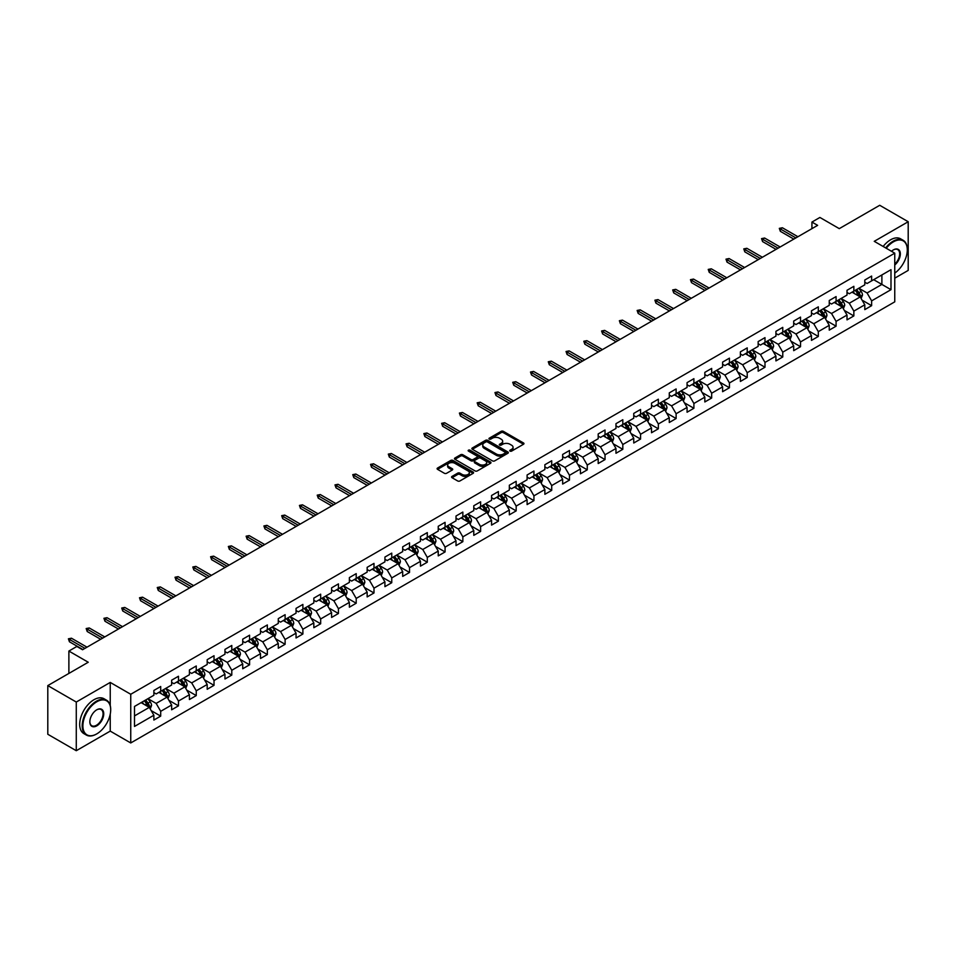 <?xml version="1.0" encoding="UTF-8"?>
<svg xmlns="http://www.w3.org/2000/svg" width="956" height="956" viewBox="0 0 956 956"><rect width="100%" height="100%" fill="white"/><g stroke="black" fill="none" stroke-linecap="round" stroke-linejoin="round"><path stroke-width="1.43" d="M510.05 451.113A1.111 0.633 0 0 0 511.615 451.113L523.494 444.253A1.577 0.908 0 0 0 523.96 443.608A1.577 0.908 0 0 0 523.494 442.963L503.37 431.347A1.577 0.908 0 0 0 501.123 431.347L489.245 438.207A1.111 0.633 0 0 0 490.81 439.103L492.352 438.218A5.067 2.928 0 0 1 499.51 438.218L501.183 439.186A5.067 2.928 0 0 1 502.665 441.254A5.067 2.928 0 0 1 501.183 443.321L499.641 444.205A1.111 0.633 0 0 0 501.207 445.114L502.748 444.229A5.067 2.928 0 0 1 509.906 444.229L511.58 445.197A5.067 2.928 0 0 1 513.061 447.253A5.067 2.928 0 0 1 511.58 449.32L510.05 450.216A1.111 0.633 0 0 0 510.05 451.113L510.05 450.216M452.033 476.411A1.577 0.908 0 0 0 451.567 477.056A1.577 0.908 0 0 0 452.033 477.701L457.685 480.964A1.577 0.908 0 0 0 459.92 480.964L473.112 473.34A1.577 0.908 0 0 0 473.579 472.694A1.577 0.908 0 0 0 473.112 472.049L452.989 460.434A1.577 0.908 0 0 0 450.754 460.434L437.549 468.046A1.577 0.908 0 0 0 437.095 468.691A1.577 0.908 0 0 0 437.549 469.336L444.373 473.28A1.577 0.908 0 0 0 446.607 473.28L452.26 470.017A1.577 0.908 0 0 0 452.726 469.372A1.577 0.908 0 0 0 452.26 468.727L448.878 466.767A4.23 2.438 0 0 1 447.635 465.046A4.23 2.438 0 0 1 450.252 462.788A4.23 2.438 0 0 1 454.853 463.313L468.105 470.973A4.23 2.438 0 0 1 469.348 472.694A4.23 2.438 0 0 1 466.743 474.953A4.23 2.438 0 0 1 462.13 474.427L459.92 473.148A1.577 0.908 0 0 0 457.685 473.148L452.033 476.411L452.033 477.701M894.756 278.172L908.2 270.405L908.2 221.732L879.723 205.289L839.272 228.639L819.901 217.454L811.931 222.067L817.631 225.353L82.551 649.745L76.85 646.459L68.88 651.06L68.88 673.418M110.239 705.54L110.239 682.429L76.277 702.039L47.8 685.595L88.251 662.245L68.88 651.06M110.239 682.429L130.745 694.271L894.756 253.173L894.756 301.845L130.745 742.955L130.745 694.271M908.2 221.732L874.25 241.33L894.756 253.173M492.46 460.876A1.577 0.908 0 0 0 494.694 460.876L507.899 453.264A1.577 0.908 0 0 0 508.353 452.618A1.577 0.908 0 0 0 507.899 451.973L487.763 440.346A1.577 0.908 0 0 0 485.529 440.346L472.336 447.97A1.577 0.908 0 0 0 471.87 448.615A1.577 0.908 0 0 0 472.336 449.26L492.46 460.876M468.918 451.351A1.111 0.633 0 0 1 470.041 451.507L490.488 463.313L477.307 470.926A1.577 0.908 0 0 1 475.072 470.926L454.937 459.298L460.589 456.06L460.589 454.745L454.937 458.008A1.577 0.908 0 0 0 454.482 458.653A1.577 0.908 0 0 0 454.937 459.298L454.937 458.008M460.589 456.06A1.577 0.908 0 0 1 462.824 456.06L462.824 454.745A1.577 0.908 0 0 0 460.589 454.745M462.824 454.745L470.985 459.466A1.577 0.908 0 0 0 473.232 459.466L476.972 457.303A1.577 0.908 0 0 0 477.438 456.657A1.577 0.908 0 0 0 476.972 456.012L468.476 451.101A1.111 0.633 0 0 1 470.041 450.192L490.5 462.011A1.577 0.908 0 0 1 490.966 462.656A1.577 0.908 0 0 1 490.5 463.302L490.5 462.011M76.277 702.039L76.277 750.711L47.8 734.268L47.8 685.595M151.191 710.619L160.704 716.116L160.704 711.312L171.638 705.002L171.638 709.794L178.473 705.851L178.473 701.047L189.419 694.737L189.419 699.541L196.255 695.586L196.255 690.794L207.189 684.472L207.189 689.276L214.025 685.332L214.025 680.529L224.959 674.207L224.959 679.011L231.794 675.067L231.794 670.264L242.728 663.954L242.728 668.758L249.576 664.802L249.576 660.01L260.51 653.689L260.51 658.493L267.345 654.549L267.345 649.745L278.28 643.424L278.28 648.228L285.115 644.284L285.115 639.48L296.049 633.171L296.049 637.975L302.885 634.019L302.885 629.227L313.831 622.906L313.831 627.71L320.666 623.766L320.666 618.962L331.601 612.641L331.601 617.445L338.436 613.501L338.436 608.697L349.37 602.388L349.37 607.191L356.206 603.236L356.206 598.432L367.152 592.123L367.152 596.926L373.987 592.983L373.987 588.179L384.921 581.857L384.921 586.661L391.757 582.718L391.757 577.914L402.691 571.604L402.691 576.408L409.526 572.453L409.526 567.649L420.461 561.339L420.461 566.143L427.296 562.2L427.296 557.396L438.242 551.074L438.242 555.878L445.078 551.935L445.078 547.131L456.012 540.821L456.012 545.613L462.847 541.67L462.847 536.866L473.782 530.556L473.782 535.36L480.617 531.417L480.617 526.613L491.563 520.291L491.563 525.095L498.399 521.151L498.399 516.348L509.333 510.038L509.333 514.83L516.168 510.886L516.168 506.083L527.103 499.773L527.103 504.577L533.938 500.633L533.938 495.829L544.872 489.508L544.872 494.312L551.708 490.368L551.708 485.564L562.654 479.255L562.654 484.047L569.489 480.103L569.489 475.299L580.423 468.99L580.423 473.794L587.259 469.838L587.259 465.046L598.193 458.725L598.193 463.529L605.029 459.585L605.029 454.781L615.975 448.472L615.975 453.264L622.81 449.32L622.81 444.516L633.744 438.207L633.744 443.01L640.58 439.055L640.58 434.263L651.514 427.941L651.514 432.745L658.349 428.802L658.349 423.998L669.284 417.688L669.284 422.48L676.119 418.537L676.119 413.733L687.065 407.423L687.065 412.227L693.901 408.272L693.901 403.48L704.835 397.158L704.835 401.962L711.67 398.019L711.67 393.215L722.605 386.893L722.605 391.697L729.44 387.754L729.44 382.95L740.386 376.64L740.386 381.444L747.222 377.489L747.222 372.697L758.156 366.375L758.156 371.179L764.991 367.235L764.991 362.432L775.925 356.11L775.925 360.914L782.761 356.97L782.761 352.166L793.695 345.857L793.695 350.661L800.53 346.705L800.53 341.913L811.477 335.592L811.477 340.396L818.312 336.452L818.312 331.648L829.246 325.327L829.246 330.131L836.082 326.187L836.082 321.383L847.016 315.074L847.016 319.878L853.851 315.922L853.851 311.118L864.798 304.809L864.798 309.613L871.633 305.669L871.633 300.865L890.992 289.68L890.992 269.688L881.886 274.946L881.886 284.422L890.992 289.68M160.704 716.116L153.868 720.059L153.868 715.255L134.497 726.441L134.497 706.448L153.868 695.263L153.868 690.459L160.704 686.516L160.704 691.319L171.638 684.998L171.638 680.194L178.473 676.25L178.473 681.054L189.419 674.733L189.419 669.941L196.255 665.985L196.255 670.789L207.189 664.48L207.189 659.676L214.025 655.732L214.025 660.536L224.959 654.215L224.959 649.411L231.794 645.467L231.794 650.271L242.728 643.95L242.728 639.158L249.576 635.202L249.576 640.006L260.51 633.697L260.51 628.893L267.345 624.949L267.345 629.753L278.28 623.432L278.28 618.628L285.115 614.684L285.115 619.488L296.049 613.166L296.049 608.375L302.885 604.419L302.885 609.223L313.831 602.913L313.831 598.109L320.666 594.166L320.666 598.958L331.601 592.648L331.601 587.844L338.436 583.901L338.436 588.705L349.37 582.383L349.37 577.591L356.206 573.636L356.206 578.44L367.152 572.13L367.152 567.326L373.987 563.383L373.987 568.175L384.921 561.865L384.921 557.061L391.757 553.118L391.757 557.922L402.691 551.6L402.691 546.808L409.526 542.853L409.526 547.657L420.461 541.347L420.461 536.543L427.296 532.6L427.296 537.392L438.242 531.082L438.242 526.278L445.078 522.335L445.078 527.138L456.012 520.817L456.012 516.013L462.847 512.069L462.847 516.873L473.782 510.564L473.782 505.76L480.617 501.816L480.617 506.608L491.563 500.299L491.563 495.495L498.399 491.551L498.399 496.355L509.333 490.034L509.333 485.23L516.168 481.286L516.168 486.09L527.103 479.781L527.103 474.977L533.938 471.033L533.938 475.825L544.872 469.515L544.872 464.712L551.708 460.768L551.708 465.572L562.654 459.25L562.654 454.447L569.489 450.503L569.489 455.307L580.423 448.997L580.423 444.193L587.259 440.238L587.259 445.042L598.193 438.732L598.193 433.928L605.029 429.985L605.029 434.789L615.975 428.467L615.975 423.663L622.81 419.72L622.81 424.524L633.744 418.214L633.744 413.41L640.58 409.455L640.58 414.259L651.514 407.949L651.514 403.145L658.349 399.202L658.349 404.006L669.284 397.684L669.284 392.88L676.119 388.937L676.119 393.741L687.065 387.431L687.065 382.627L693.901 378.672L693.901 383.476L704.835 377.166L704.835 372.362L711.67 368.419L711.67 373.222L722.605 366.901L722.605 362.097L729.44 358.153L729.44 362.957L740.386 356.636L740.386 351.844L747.222 347.888L747.222 352.692L758.156 346.383L758.156 341.579L764.991 337.635L764.991 342.439L775.925 336.118L775.925 331.314L782.761 327.37L782.761 332.174L793.695 325.853L793.695 321.061L800.53 317.105L800.53 321.909L811.477 315.6L811.477 310.796L818.312 306.852L818.312 311.644L829.246 305.334L829.246 300.531L836.082 296.587L836.082 301.391L847.016 295.069L847.016 290.277L853.851 286.322L853.851 291.126L864.798 284.816L864.798 280.012L871.633 276.069L871.633 280.861L890.992 269.688M158.887 692.371L167.085 697.103L156.151 703.413L147.941 698.681M153.868 692.634L156.151 693.948L160.704 691.319M156.151 703.413L160.704 711.312M167.085 697.103L171.638 705.002M176.657 682.106L184.855 686.838L173.92 693.16L165.723 688.416M171.638 682.369L173.92 683.683L178.473 681.054M173.92 693.16L178.473 701.047M184.855 686.838L189.419 694.737M194.427 671.841L202.636 676.585L191.69 682.895L183.492 678.163M189.419 672.104L191.69 673.418L196.255 670.789M191.69 682.895L196.255 690.794M202.636 676.585L207.189 684.472M212.196 661.588L220.406 666.32L209.472 672.63L201.262 667.897M207.189 661.851L209.472 663.165L214.025 660.536M209.472 672.63L214.025 680.529M220.406 666.32L224.959 674.207M229.978 651.323L238.175 656.055L227.241 662.377L219.032 657.632M224.959 651.586L227.241 652.9L231.794 650.271M227.241 662.377L231.794 670.264M238.175 656.055L242.728 663.954M247.747 641.058L255.945 645.802L245.011 652.112L236.813 647.379M242.728 641.321L245.011 642.635L249.576 640.006M245.011 652.112L249.576 660.01M255.945 645.802L260.51 653.689M265.517 630.805L273.727 635.537L262.781 641.846L254.583 637.114M260.51 631.068L262.781 632.382L267.345 629.753M262.781 641.846L267.345 649.745M273.727 635.537L278.28 643.424M283.299 620.54L291.496 625.272L280.562 631.593L272.352 626.849M278.28 620.803L280.562 622.117L285.115 619.488M280.562 631.593L285.115 639.48M291.496 625.272L296.049 633.171M301.068 610.275L309.266 615.019L298.332 621.328L290.134 616.596M296.049 610.537L298.332 611.852L302.885 609.223M298.332 621.328L302.885 629.227M309.266 615.019L313.831 622.906M318.838 600.021L327.048 604.754L316.101 611.063L307.904 606.331M313.831 600.284L316.101 601.599L320.666 598.958M316.101 611.063L320.666 618.962M327.048 604.754L331.601 612.641M336.608 589.756L344.817 594.489L333.883 600.81L325.673 596.066M331.601 590.019L333.883 591.334L338.436 588.705M333.883 600.81L338.436 608.697M344.817 594.489L349.37 602.388M354.389 579.491L362.587 584.236L351.653 590.545L343.443 585.813M349.37 579.754L351.653 581.069L356.206 578.44M351.653 590.545L356.206 598.432M362.587 584.236L367.152 592.123M372.159 569.238L380.357 573.97L369.422 580.28L361.225 575.548M367.152 569.501L369.422 570.816L373.987 568.175M369.422 580.28L373.987 588.179M380.357 573.97L384.921 581.857M389.929 558.973L398.138 563.705L387.192 570.027L378.994 565.283M384.921 559.236L387.192 560.551L391.757 557.922M387.192 570.027L391.757 577.914M398.138 563.705L402.691 571.604M407.71 548.708L415.908 553.44L404.974 559.762L396.764 555.03M402.691 548.971L404.974 550.286L409.526 547.657M404.974 559.762L409.526 567.649M415.908 553.44L420.461 561.339M425.48 538.443L433.677 543.187L422.743 549.497L414.546 544.765M420.461 538.718L422.743 540.032L427.296 537.392M422.743 549.497L427.296 557.396M433.677 543.187L438.242 551.074M443.249 528.19L451.459 532.922L440.513 539.244L432.315 534.5M438.242 528.453L440.513 529.767L445.078 527.138M440.513 539.244L445.078 547.131M451.459 532.922L456.012 540.821M461.019 517.925L469.229 522.657L458.294 528.979L450.085 524.246M456.012 518.188L458.294 519.502L462.847 516.873M458.294 528.979L462.847 536.866M469.229 522.657L473.782 530.556M478.801 507.66L486.998 512.404L476.064 518.714L467.854 513.981M473.782 507.923L476.064 509.249L480.617 506.608M476.064 518.714L480.617 526.613M486.998 512.404L491.563 520.291M496.57 497.407L504.768 502.139L493.834 508.461L485.636 503.716M491.563 497.67L493.834 498.984L498.399 496.355M493.834 508.461L498.399 516.348M504.768 502.139L509.333 510.038M511.615 498.195L503.406 493.463M516.168 506.083L511.603 498.195L522.55 491.874L514.34 487.142M509.333 487.405L511.615 488.719M522.55 491.874L527.103 499.773M516.168 486.09L511.603 488.719M532.122 476.877L540.319 481.621L529.385 487.93L521.175 483.198M527.103 477.14L529.385 478.466L533.938 475.825M529.385 487.93L533.938 495.829M540.319 481.621L544.872 489.508M549.891 466.624L558.089 471.356L547.155 477.665L538.957 472.933M544.872 466.887L547.155 468.201L551.708 465.572M547.155 477.665L551.708 485.564M558.089 471.356L562.654 479.255M567.661 456.359L575.87 461.091L564.924 467.412L556.727 462.668M562.654 456.621L564.924 457.936L569.489 455.307M564.924 467.412L569.489 475.299M575.87 461.091L580.423 468.99M585.431 446.094L593.64 450.838L582.706 457.147L574.496 452.415M580.423 446.356L582.706 447.671L587.259 445.042M582.706 457.147L587.259 465.046M593.64 450.838L598.193 458.725M603.212 435.84L611.41 440.573L600.476 446.882L592.266 442.15M598.193 436.103L600.476 437.418L605.029 434.789M600.476 446.882L605.029 454.781M611.41 440.573L615.975 448.472M620.982 425.575L629.179 430.308L618.245 436.629L610.048 431.885M615.975 425.838L618.245 427.153L622.81 424.524M618.245 436.629L622.81 444.516M629.179 430.308L633.744 438.207M638.751 415.31L646.961 420.054L636.027 426.364L627.817 421.632M633.744 415.573L636.027 416.888L640.58 414.259M636.027 426.364L640.58 434.263M646.961 420.054L651.514 427.941M656.533 405.057L664.731 409.789L653.796 416.099L645.587 411.367M651.514 405.32L653.796 406.635L658.349 404.006M653.796 416.099L658.349 423.998M664.731 409.789L669.284 417.688M674.303 394.792L682.5 399.524L671.566 405.846L663.368 401.102M669.284 395.055L671.566 396.37L676.119 393.741M671.566 405.846L676.119 413.733M682.5 399.524L687.065 407.423M692.072 384.527L700.282 389.271L689.336 395.581L681.138 390.849M687.065 384.79L689.336 386.105L693.901 383.476M689.336 395.581L693.901 403.48M700.282 389.271L704.835 397.158M709.842 374.274L718.052 379.006L707.117 385.316L698.908 380.584M704.835 374.537L707.117 375.851L711.67 373.222M707.117 385.316L711.67 393.215M718.052 379.006L722.605 386.893M727.624 364.009L735.821 368.741L724.887 375.063L716.689 370.319M722.605 364.272L724.887 365.586L729.44 362.957M724.887 375.063L729.44 382.95M735.821 368.741L740.386 376.64M745.393 353.744L753.591 358.488L742.657 364.798L734.459 360.065M740.386 354.007L742.657 355.321L747.222 352.692M742.657 364.798L747.222 372.697M753.591 358.488L758.156 366.375M763.163 343.491L771.373 348.223L760.438 354.533L752.229 349.8M758.156 343.754L760.438 345.068L764.991 342.439M760.438 354.533L764.991 362.432M771.373 348.223L775.925 356.11M780.944 333.226L789.142 337.958L778.208 344.28L769.998 339.535M775.925 333.489L778.208 334.803L782.761 332.174M778.208 344.28L782.761 352.166M789.142 337.958L793.695 345.857M798.714 322.961L806.912 327.705L795.978 334.014L787.78 329.282M793.695 323.224L795.978 324.538L800.53 321.909M795.978 334.014L800.53 341.913M806.912 327.705L811.477 335.592M816.484 312.708L824.693 317.44L813.747 323.749L805.55 319.017M811.477 312.971L813.747 314.285L818.312 311.644M813.747 323.749L818.312 331.648M824.693 317.44L829.246 325.327M834.253 302.443L842.463 307.175L831.529 313.496L823.319 308.752M829.246 302.705L831.529 304.02L836.082 301.391M831.529 313.496L836.082 321.383M842.463 307.175L847.016 315.074M852.035 292.178L860.233 296.922L849.298 303.231L841.101 298.499M847.016 292.44L849.298 293.755L853.851 291.126M849.298 303.231L853.851 311.118M860.233 296.922L864.798 304.809M873.676 279.678L881.886 284.422L867.068 292.966L858.87 288.234M864.798 282.187L867.068 283.502L871.633 280.861M867.068 292.966L871.633 300.865M76.277 750.711L110.239 731.113L130.745 742.955M811.931 222.067L811.931 228.639M134.497 715.913L149.315 707.368L141.106 702.624M149.315 707.368L153.868 715.255M862.121 300.172L871.633 305.669M844.339 310.437L853.851 315.922M826.57 320.69L836.082 326.187M808.8 330.955L818.312 336.452M791.018 341.22L800.53 346.705M773.249 351.473L782.761 356.97M755.479 361.738L764.991 367.235M737.709 372.004L747.222 377.489M719.928 382.257L729.44 387.754M702.158 392.522L711.67 398.019M684.388 402.787L693.901 408.272M666.607 413.04L676.119 418.537M648.837 423.305L658.349 428.802M631.068 433.57L640.58 439.055M613.298 443.835L622.81 449.32M595.516 454.088L605.029 459.585M577.747 464.353L587.259 469.838M559.977 474.618L569.489 480.103M542.195 484.871L551.708 490.368M524.426 495.136L533.938 500.633M506.656 505.401L516.168 510.886M488.875 515.654L498.399 521.151M471.105 525.92L480.617 531.417M453.335 536.185L462.847 541.67M435.566 546.438L445.078 551.935M417.784 556.703L427.296 562.2M400.014 566.968L409.526 572.453M382.245 577.221L391.757 582.718M364.463 587.486L373.987 592.983M346.693 597.751L356.206 603.236M328.924 608.004L338.436 613.501M311.154 618.269L320.666 623.766M293.373 628.534L302.885 634.019M275.603 638.787L285.115 644.284M257.833 649.052L267.345 654.549M240.052 659.317L249.576 664.802M222.282 669.57L231.794 675.067M204.512 679.836L214.025 685.332M186.743 690.101L196.255 695.586M168.961 700.354L178.473 705.851M110.239 731.113L110.239 714.132M510.492 451.268L511.58 450.635A5.067 2.928 0 0 0 513.061 448.579L513.061 447.253M502.665 441.254L502.665 442.568A5.067 2.928 0 0 1 501.183 444.636L500.084 445.269M523.494 442.963L523.494 444.253L503.37 432.662A1.577 0.908 0 0 0 501.123 432.662L489.687 439.258M507.899 451.973L507.899 453.264L487.763 441.66A1.577 0.908 0 0 0 485.529 441.66L472.348 449.272L472.336 447.97M505.103 453.072A1.111 0.633 0 0 0 505.103 452.164L487.429 441.959A1.111 0.633 0 0 0 485.863 441.959L484.238 442.903A5.067 2.928 0 0 0 482.756 444.97A5.067 2.928 0 0 0 484.238 447.038L496.319 454.004A5.067 2.928 0 0 0 503.477 454.004L505.103 453.072L505.103 454.387A1.111 0.633 0 0 0 505.425 453.933L505.425 452.618M482.756 444.97L482.756 446.285A5.067 2.928 0 0 0 484.238 448.352L484.238 447.038M505.103 454.387L503.477 455.319A5.067 2.928 0 0 1 496.319 455.319L484.238 448.352M462.824 456.06L470.985 460.78A1.577 0.908 0 0 0 473.232 460.78L476.972 458.617A1.577 0.908 0 0 0 477.438 457.972L477.438 456.657M479.458 464.353A4.23 2.438 0 0 0 484.071 464.879A4.23 2.438 0 0 0 486.688 462.62A4.23 2.438 0 0 0 485.445 460.9L480.772 458.199A1.577 0.908 0 0 0 478.538 458.199L474.797 460.362A1.577 0.908 0 0 0 474.331 461.007A1.577 0.908 0 0 0 474.797 461.652L479.458 464.353L479.458 465.668A4.23 2.438 0 0 0 484.071 466.193A4.23 2.438 0 0 0 486.688 463.935L486.688 462.62M474.331 461.007L474.331 462.322A1.577 0.908 0 0 0 474.797 462.967L474.797 461.652M479.458 465.668L474.797 462.967M469.348 472.694L469.348 474.009A4.23 2.438 0 0 1 466.743 476.267A4.23 2.438 0 0 1 462.13 475.741L459.92 474.463A1.577 0.908 0 0 0 457.685 474.463L452.057 477.713M447.635 465.046L447.635 466.361A4.23 2.438 0 0 0 448.878 468.093L448.878 466.767M452.236 470.029L448.878 468.093M473.112 472.049L473.112 473.34L452.989 461.748A1.577 0.908 0 0 0 450.754 461.748L437.573 469.348L437.549 468.046M861.141 298.475L862.491 295.057A4.266 2.462 -120 0 0 861.129 291.425L858.775 288.282M854.676 293.707L853.075 291.58M855.25 290.325L857.592 293.468A4.266 2.462 60 0 1 858.823 296.037L860.185 295.249A4.266 2.462 -120 0 0 858.966 292.679L856.612 289.537M855.548 290.158L858.153 293.635A2.175 1.255 60 0 1 858.548 294.293L860.185 295.249M795.87 237.913L780.347 228.95L780.347 231.328L779.319 228.364L780.347 228.95L782.402 227.767L797.913 236.73M780.347 231.328L793.815 239.096M779.319 228.364L782.402 227.767M894.756 273.093A19.658 11.353 120 0 0 907.292 249.886A19.658 11.353 120 0 0 893.394 241.856A19.658 11.353 120 0 0 886.248 248.261M885.662 247.927A20.136 11.627 -60 0 1 893.047 241.271A20.136 11.627 -60 0 1 903.121 240.267A20.136 11.627 -60 0 1 907.292 249.492A20.136 11.627 -60 0 1 907.292 249.695M891.494 251.285A9.823 5.676 -60 0 1 893.394 249.886L893.394 249.886A9.823 5.676 -60 0 1 900.301 253.125A9.823 5.676 -60 0 1 894.756 264.991M883.153 246.469A20.136 11.627 -60 0 1 890.538 239.825A20.136 11.627 -60 0 1 900.612 238.821L903.121 240.267M894.756 264.095A9.345 5.389 120 0 0 899.429 256.005A9.345 5.389 120 0 0 897.72 249.624A9.345 5.389 120 0 0 893.215 249.982M96.448 734.065L96.795 733.873A19.658 11.353 120 0 0 110.693 709.794A19.658 11.353 120 0 0 96.795 701.776A19.658 11.353 120 0 0 82.885 725.843A19.658 11.353 120 0 0 96.795 733.873L96.448 734.065A20.136 11.627 -60 0 1 86.375 735.068A20.136 11.627 -60 0 1 83.292 718.924A20.136 11.627 -60 0 1 96.448 701.178A20.136 11.627 -60 0 1 106.522 700.186A20.136 11.627 -60 0 1 110.693 709.4A20.136 11.627 -60 0 1 110.693 709.603M96.795 725.843A9.823 5.676 -60 0 1 89.84 721.84A9.823 5.676 -60 0 1 96.795 709.794L96.795 709.794A9.823 5.676 -60 0 1 103.738 713.809A9.823 5.676 -60 0 1 96.795 725.843M89.84 721.637A9.345 5.389 120 0 0 91.776 725.723A9.345 5.389 120 0 0 96.448 725.257A9.345 5.389 120 0 0 102.555 717.024A9.345 5.389 120 0 0 101.121 709.531A9.345 5.389 120 0 0 96.616 709.902M86.375 735.068L83.877 733.622A20.136 11.627 -60 0 1 80.782 717.478A20.136 11.627 -60 0 1 93.939 699.732A20.136 11.627 -60 0 1 104.013 698.74L106.522 700.186M843.359 308.74L844.722 305.322A4.266 2.462 -120 0 0 843.359 301.69L841.005 298.547M836.906 303.972L835.305 301.833M837.468 300.59L839.822 303.721A4.266 2.462 60 0 1 841.041 306.29L842.415 305.502A4.266 2.462 -120 0 0 841.196 302.933L838.842 299.802M837.767 300.411L840.384 303.9A2.175 1.255 60 0 1 840.778 304.558L842.415 305.502M825.59 318.993L826.94 315.588A4.266 2.462 -120 0 0 825.578 311.943L823.236 308.812M819.137 314.225L817.535 312.098M819.698 310.843L822.052 313.986A4.266 2.462 60 0 1 823.271 316.555L824.634 315.767A4.266 2.462 -120 0 0 823.415 313.198L821.061 310.055M819.997 310.676L822.602 314.154A2.175 1.255 60 0 1 822.997 314.823L824.634 315.767M778.088 248.178L762.577 239.215L762.577 241.581L761.55 238.63L762.577 239.215L764.621 238.032L780.144 246.995M762.577 241.581L776.045 249.361M761.55 238.63L764.621 238.032M760.319 258.431L744.796 249.48L744.796 251.846L743.78 248.883L744.796 249.48L746.851 248.297L762.374 257.248M744.796 251.846L758.263 259.626M743.78 248.883L746.851 248.297M807.82 329.258L809.17 325.841A4.266 2.462 -120 0 0 807.808 322.208L805.454 319.065M801.355 324.49L799.766 322.363M801.929 321.108L804.283 324.251A4.266 2.462 60 0 1 805.502 326.821L806.864 326.032A4.266 2.462 -120 0 0 805.645 323.463L803.291 320.32M802.227 320.941L804.833 324.419A2.175 1.255 60 0 1 805.227 325.076L806.864 326.032M790.038 339.523L791.401 336.106A4.266 2.462 -120 0 0 790.038 332.473L787.684 329.33M783.585 334.755L781.984 332.616M784.147 331.374L786.501 334.504A4.266 2.462 60 0 1 787.732 337.074L789.094 336.285A4.266 2.462 -120 0 0 787.875 333.716L785.521 330.585M784.446 331.194L787.063 334.684A2.175 1.255 60 0 1 787.457 335.341L789.094 336.285M772.269 349.776L773.631 346.371A4.266 2.462 -120 0 0 772.257 342.726L769.915 339.595M765.816 345.008L764.214 342.881M766.377 341.627L768.732 344.769A4.266 2.462 60 0 1 769.95 347.339L771.325 346.55A4.266 2.462 -120 0 0 770.094 343.981L767.752 340.838M766.676 341.459L769.281 344.937A2.175 1.255 60 0 1 769.676 345.606L771.325 346.55M742.549 268.696L727.026 259.733L727.026 262.111L725.998 259.148L727.026 259.733L729.081 258.55L744.593 267.513M727.026 262.111L740.494 269.879M725.998 259.148L729.081 258.55M724.768 278.961L709.256 269.998L709.256 272.364L708.229 269.413L709.256 269.998L711.312 268.815L726.823 277.778M709.256 272.364L722.724 280.144M708.229 269.413L711.312 268.815M706.998 289.226L691.487 280.263L691.487 282.629L690.459 279.666L691.487 280.263L693.53 279.08L709.053 288.031M691.487 282.629L704.954 290.409M690.459 279.666L693.53 279.08M754.499 360.042L755.849 356.624A4.266 2.462 -120 0 0 754.487 352.991L752.133 349.848M748.034 355.274L746.445 353.146M748.608 351.892L750.962 355.035A4.266 2.462 60 0 1 752.181 357.604L753.543 356.815A4.266 2.462 -120 0 0 752.324 354.246L749.97 351.103M748.907 351.724L751.512 355.202A2.175 1.255 60 0 1 751.906 355.859L753.543 356.815M689.228 299.479L673.705 290.516L673.705 292.894L672.689 289.931L673.705 290.516L675.761 289.333L691.272 298.296M673.705 292.894L687.173 300.662M672.689 289.931L675.761 289.333M736.729 370.307L738.08 366.889A4.266 2.462 -120 0 0 736.718 363.256L734.363 360.113M730.265 365.539L728.663 363.4M730.838 362.157L733.18 365.288A4.266 2.462 60 0 1 734.411 367.857L735.773 367.068A4.266 2.462 -120 0 0 734.555 364.499L732.2 361.368M731.125 361.977L733.742 365.467A2.175 1.255 60 0 1 734.136 366.124L735.773 367.068M671.459 309.744L655.936 300.781L655.936 303.148L654.908 300.196L655.936 300.781L657.991 299.598L673.502 308.561M655.936 303.148L669.403 310.927M654.908 300.196L657.991 299.598M718.948 380.56L720.31 377.154A4.266 2.462 -120 0 0 718.948 373.509L716.594 370.378M712.495 375.792L710.894 373.665M713.057 372.41L715.411 375.553A4.266 2.462 60 0 1 716.63 378.122L718.004 377.333A4.266 2.462 -120 0 0 716.773 374.764L714.431 371.621M713.355 372.243L715.972 375.72A2.175 1.255 60 0 1 716.367 376.389L718.004 377.333M653.677 320.009L638.166 311.047L638.166 313.413L637.138 310.449L638.166 311.047L640.209 309.864L655.732 318.814M638.166 313.413L651.634 321.192M637.138 310.449L640.209 309.864M701.178 390.825L702.529 387.407A4.266 2.462 -120 0 0 701.166 383.774L698.824 380.631M694.725 386.057L693.124 383.93M695.287 382.675L697.641 385.818A4.266 2.462 60 0 1 698.86 388.387L700.222 387.598A4.266 2.462 -120 0 0 699.003 385.029L696.649 381.886M695.586 382.508L698.191 385.985A2.175 1.255 60 0 1 698.585 386.642L700.222 387.598M635.907 330.262L620.384 321.312L620.384 323.678L619.368 320.714L620.384 321.312L622.44 320.117L637.963 329.079M620.384 323.678L633.852 331.445M619.368 320.714L622.44 320.117M683.409 401.09L684.759 397.672A4.266 2.462 -120 0 0 683.397 394.039L681.042 390.896M676.944 396.322L675.354 394.183M677.517 392.94L679.871 396.071A4.266 2.462 60 0 1 681.09 398.64L682.453 397.851A4.266 2.462 -120 0 0 681.234 395.282L678.88 392.151M677.816 392.761L680.421 396.25A2.175 1.255 60 0 1 680.815 396.907L682.453 397.851M618.138 340.527L602.615 331.565L602.615 333.931L601.587 330.979L602.615 331.565L604.67 330.382L620.181 339.344M602.615 333.931L616.082 341.71M601.587 330.979L604.67 330.382M665.627 411.343L666.989 407.937A4.266 2.462 -120 0 0 665.627 404.304L663.273 401.161M659.174 406.575L657.573 404.448M659.736 403.193L662.09 406.336A4.266 2.462 60 0 1 663.309 408.905L664.683 408.116A4.266 2.462 -120 0 0 663.464 405.547L661.11 402.404M660.034 403.026L662.651 406.515A2.175 1.255 60 0 1 663.046 407.172L664.683 408.116M600.356 350.792L584.845 341.83L584.845 344.196L583.817 341.232L584.845 341.83L586.888 340.647L602.411 349.597M584.845 344.196L598.313 351.975M583.817 341.232L586.888 340.647M647.857 421.608L649.208 418.19A4.266 2.462 -120 0 0 647.845 414.557L645.503 411.427M641.404 416.84L639.803 414.713M641.966 413.458L644.32 416.601A4.266 2.462 60 0 1 645.539 419.17L646.913 418.381A4.266 2.462 -120 0 0 645.682 415.812L643.34 412.669M642.265 413.291L644.87 416.768A2.175 1.255 60 0 1 645.264 417.425L646.913 418.381M582.586 361.045L567.075 352.095L567.075 354.461L566.048 351.497L567.075 352.095L569.119 350.9L584.642 359.862M567.075 354.461L580.531 362.228M566.048 351.497L569.119 350.9M630.088 431.873L631.438 428.455A4.266 2.462 -120 0 0 630.076 424.823L627.722 421.68M623.623 427.105L622.033 424.966M624.196 423.723L626.55 426.854A4.266 2.462 60 0 1 627.769 429.423L629.132 428.635A4.266 2.462 -120 0 0 627.913 426.065L625.559 422.934M624.495 423.544L627.1 427.033A2.175 1.255 60 0 1 627.495 427.69L629.132 428.635M564.817 371.31L549.294 362.348L549.294 364.714L548.278 361.762L549.294 362.348L551.349 361.165L566.86 370.127M549.294 364.714L562.761 372.493M548.278 361.762L551.349 361.165M612.318 442.126L613.668 438.72A4.266 2.462 -120 0 0 612.306 435.088L609.952 431.945M605.853 437.37L604.252 435.231M606.427 433.976L608.769 437.119A4.266 2.462 60 0 1 610 439.688L611.362 438.9A4.266 2.462 -120 0 0 610.143 436.33L607.789 433.188M606.713 433.809L609.331 437.298A2.175 1.255 60 0 1 609.725 437.956L611.362 438.9M547.047 381.575L531.524 372.613L531.524 374.979L530.496 372.015L531.524 372.613L533.579 371.43L549.091 380.392M531.524 374.979L544.992 382.759M530.496 372.015L533.579 371.43M594.536 452.391L595.899 448.973A4.266 2.462 -120 0 0 594.536 445.341L592.182 442.21M588.083 447.623L586.482 445.496M588.645 444.241L590.999 447.384A4.266 2.462 60 0 1 592.218 449.953L593.592 449.165A4.266 2.462 -120 0 0 592.361 446.595L590.019 443.453M588.944 444.074L591.549 447.551A2.175 1.255 60 0 1 591.955 448.221L593.592 449.165M529.265 391.829L513.754 382.878L513.754 385.244L512.727 382.281L513.754 382.878L515.798 381.695L531.321 390.645M513.754 385.244L527.222 393.012M512.727 382.281L515.798 381.695M576.767 462.656L578.117 459.239A4.266 2.462 -120 0 0 576.755 455.606L574.413 452.463M570.314 457.888L568.712 455.749M570.875 454.506L573.23 457.649A4.266 2.462 60 0 1 574.448 460.206L575.811 459.418A4.266 2.462 -120 0 0 574.592 456.849L572.238 453.718M571.174 454.327L573.779 457.816A2.175 1.255 60 0 1 574.174 458.474L575.811 459.418M511.496 402.094L495.973 393.131L495.973 395.497L494.957 392.546L495.973 393.131L498.028 391.948L513.551 400.911M495.973 395.497L509.44 403.277M494.957 392.546L498.028 391.948M558.997 472.921L560.347 469.504A4.266 2.462 -120 0 0 558.985 465.871L556.631 462.728M552.532 468.153L550.943 466.014M553.106 464.771L555.448 467.902A4.266 2.462 60 0 1 556.679 470.471L558.041 469.683A4.266 2.462 -120 0 0 556.822 467.114L554.468 463.971M553.405 464.592L556.01 468.082A2.175 1.255 60 0 1 556.404 468.739L558.041 469.683M493.726 412.359L478.203 403.396L478.203 405.762L477.175 402.799L478.203 403.396L480.259 402.213L495.77 411.176M478.203 405.762L491.671 413.542M477.175 402.799L480.259 402.213M541.216 483.174L542.578 479.769A4.266 2.462 -120 0 0 541.216 476.124L538.861 472.993M534.763 478.406L533.161 476.279M535.324 475.024L537.678 478.167A4.266 2.462 60 0 1 538.897 480.737L540.271 479.948A4.266 2.462 -120 0 0 539.053 477.379L536.698 474.236M535.623 474.857L538.24 478.335A2.175 1.255 60 0 1 538.634 479.004L540.271 479.948M475.945 422.612L460.434 413.661L460.434 416.027L459.406 413.064L460.434 413.661L462.477 412.478L478 421.429M460.434 416.027L473.901 423.795M459.406 413.064L462.477 412.478M523.446 493.439L524.796 490.022A4.266 2.462 -120 0 0 523.434 486.389L521.092 483.246M516.993 488.671L515.392 486.532M517.555 485.29L519.909 488.432A4.266 2.462 60 0 1 521.128 490.99L522.502 490.201A4.266 2.462 -120 0 0 521.271 487.644L518.929 484.501M517.853 485.122L520.458 488.6A2.175 1.255 60 0 1 520.853 489.257L522.502 490.201M458.175 432.877L442.664 423.914L442.664 426.28L441.636 423.329L442.664 423.914L444.707 422.731L460.23 431.694M442.664 426.28L456.12 434.06M441.636 423.329L444.707 422.731M505.676 503.704L507.027 500.287A4.266 2.462 -120 0 0 505.664 496.654L503.31 493.511M499.211 498.936L497.622 496.797M499.785 495.555L502.139 498.685A4.266 2.462 60 0 1 503.358 501.255L504.72 500.466A4.266 2.462 -120 0 0 503.501 497.897L501.147 494.766M500.084 495.375L502.689 498.865A2.175 1.255 60 0 1 503.083 499.522L504.72 500.466M440.405 443.142L424.882 434.179L424.882 436.545L423.855 433.582L424.882 434.179L426.938 432.996L442.449 441.959M424.882 436.545L438.35 444.325M423.855 433.582L426.938 432.996M487.895 513.958L489.257 510.552A4.266 2.462 -120 0 0 487.895 506.907L485.54 503.776M481.442 509.19L479.84 507.062M482.015 505.808L484.357 508.95A4.266 2.462 60 0 1 485.588 511.52L486.951 510.731A4.266 2.462 -120 0 0 485.732 508.162L483.377 505.019M482.302 505.64L484.919 509.118A2.175 1.255 60 0 1 485.313 509.787L486.951 510.731M422.636 453.395L407.113 444.444L407.113 446.81L406.085 443.847L407.113 444.444L409.168 443.261L424.679 452.212M407.113 446.81L420.58 454.578M406.085 443.847L409.168 443.261M470.125 524.223L471.487 520.805A4.266 2.462 -120 0 0 470.125 517.172L467.771 514.029M463.672 519.455L462.071 517.327M464.234 516.073L466.588 519.216A4.266 2.462 60 0 1 467.807 521.785L469.181 520.984A4.266 2.462 -120 0 0 467.95 518.427L465.608 515.284M464.532 515.905L467.137 519.383A2.175 1.255 60 0 1 467.544 520.04L469.181 520.984M404.854 463.66L389.343 454.698L389.343 457.076L388.315 454.112L389.343 454.698L391.386 453.514L406.909 462.477M389.343 457.076L402.811 464.843M388.315 454.112L391.386 453.514M452.355 534.488L453.706 531.07A4.266 2.462 -120 0 0 452.343 527.437L450.001 524.294M445.902 529.72L444.301 527.581M446.464 526.338L448.818 529.469A4.266 2.462 60 0 1 450.037 532.038L451.399 531.249A4.266 2.462 -120 0 0 450.18 528.68L447.826 525.549M446.763 526.159L449.368 529.648A2.175 1.255 60 0 1 449.762 530.305L451.399 531.249M387.084 473.925L371.561 464.963L371.561 467.329L370.546 464.365L371.561 464.963L373.617 463.78L389.14 472.742M371.561 467.329L385.029 475.108M370.546 464.365L373.617 463.78M434.586 544.741L435.936 541.335A4.266 2.462 -120 0 0 434.574 537.69L432.22 534.559M428.121 539.973L426.531 537.846M428.694 536.591L431.036 539.734A4.266 2.462 60 0 1 432.267 542.303L433.63 541.514A4.266 2.462 -120 0 0 432.411 538.945L430.057 535.802M428.993 536.424L431.598 539.901A2.175 1.255 60 0 1 431.993 540.57L433.63 541.514M369.315 484.178L353.792 475.228L353.792 477.594L352.764 474.63L353.792 475.228L355.847 474.045L371.358 482.995M353.792 477.594L367.259 485.361M352.764 474.63L355.847 474.045M416.804 555.006L418.166 551.588A4.266 2.462 -120 0 0 416.804 547.955L414.45 544.812M410.351 550.238L408.75 548.111M410.913 546.856L413.267 549.999A4.266 2.462 60 0 1 414.486 552.568L415.86 551.767A4.266 2.462 -120 0 0 414.641 549.21L412.287 546.067M411.211 546.689L413.829 550.166A2.175 1.255 60 0 1 414.223 550.823L415.86 551.767M351.533 494.443L336.022 485.481L336.022 487.859L334.994 484.895L336.022 485.481L338.065 484.298L353.589 493.26M336.022 487.859L349.49 495.626M334.994 484.895L338.065 484.298M399.034 565.271L400.385 561.853A4.266 2.462 -120 0 0 399.022 558.22L396.68 555.077M392.581 560.503L390.98 558.364M393.143 557.121L395.497 560.252A4.266 2.462 60 0 1 396.716 562.821L398.09 562.032A4.266 2.462 -120 0 0 396.86 559.463L394.517 556.332M393.442 556.942L396.047 560.431A2.175 1.255 60 0 1 396.441 561.088L398.09 562.032M333.764 504.708L318.252 495.746L318.252 498.112L317.225 495.16L318.252 495.746L320.296 494.563L335.819 503.525M318.252 498.112L331.708 505.891M317.225 495.16L320.296 494.563M381.265 575.524L382.615 572.118A4.266 2.462 -120 0 0 381.253 568.473L378.899 565.343M374.8 570.756L373.21 568.629M375.373 567.374L377.728 570.517A4.266 2.462 60 0 1 378.946 573.086L380.309 572.297A4.266 2.462 -120 0 0 379.09 569.728L376.736 566.585M375.672 567.207L378.277 570.684A2.175 1.255 60 0 1 378.672 571.353L380.309 572.297M315.994 514.961L300.471 506.011L300.471 508.377L299.443 505.413L300.471 506.011L302.526 504.828L318.037 513.778M300.471 508.377L313.938 516.144M299.443 505.413L302.526 504.828M363.483 585.789L364.845 582.371A4.266 2.462 -120 0 0 363.483 578.739L361.129 575.596M357.03 581.021L355.429 578.894M357.604 577.639L359.946 580.782A4.266 2.462 60 0 1 361.177 583.351L362.539 582.562A4.266 2.462 -120 0 0 361.32 579.993L358.966 576.85M357.891 577.472L360.508 580.949A2.175 1.255 60 0 1 360.902 581.606L362.539 582.562M298.212 525.226L282.701 516.264L282.701 518.642L281.673 515.678L282.701 516.264L284.757 515.081L300.268 524.043M282.701 518.642L296.169 526.409M281.673 515.678L284.757 515.081M345.714 596.054L347.076 592.636A4.266 2.462 -120 0 0 345.714 589.004L343.359 585.861M339.26 591.286L337.659 589.147M339.822 587.904L342.176 591.035A4.266 2.462 60 0 1 343.395 593.604L344.769 592.816A4.266 2.462 -120 0 0 343.539 590.246L341.196 587.115M340.121 587.725L342.726 591.214A2.175 1.255 60 0 1 343.132 591.872L344.769 592.816M280.443 535.491L264.932 526.529L264.932 528.895L263.904 525.943L264.932 526.529L266.975 525.346L282.498 534.308M264.932 528.895L278.399 536.675M263.904 525.943L266.975 525.346M327.944 606.307L329.294 602.901A4.266 2.462 -120 0 0 327.932 599.257L325.59 596.126M321.479 601.539L319.89 599.412M322.053 598.157L324.407 601.3A4.266 2.462 60 0 1 325.626 603.869L326.988 603.081A4.266 2.462 -120 0 0 325.769 600.511L323.415 597.369M322.351 597.99L324.956 601.467A2.175 1.255 60 0 1 325.351 602.137L326.988 603.081M262.673 545.745L247.15 536.794L247.15 539.16L246.134 536.197L247.15 536.794L249.205 535.611L264.728 544.562M247.15 539.16L260.618 546.94M246.134 536.197L249.205 535.611M310.174 616.572L311.525 613.155A4.266 2.462 -120 0 0 310.162 609.522L307.808 606.379M303.709 611.804L302.12 609.677M304.283 608.422L306.625 611.565A4.266 2.462 60 0 1 307.856 614.134L309.218 613.346A4.266 2.462 -120 0 0 307.999 610.776L305.645 607.634M304.582 608.255L307.187 611.732A2.175 1.255 60 0 1 307.581 612.39L309.218 613.346M244.903 556.01L229.38 547.047L229.38 549.425L228.353 546.462L229.38 547.047L231.436 545.864L246.947 554.827M229.38 549.425L242.848 557.193M228.353 546.462L231.436 545.864M292.393 626.837L293.755 623.42A4.266 2.462 -120 0 0 292.393 619.787L290.038 616.644M285.94 622.069L284.338 619.93M286.501 618.687L288.855 621.818A4.266 2.462 60 0 1 290.074 624.388L291.449 623.599A4.266 2.462 -120 0 0 290.23 621.03L287.876 617.899M286.8 618.508L289.417 621.998A2.175 1.255 60 0 1 289.811 622.655L291.449 623.599M227.122 566.275L211.611 557.312L211.611 559.678L210.583 556.727L211.611 557.312L213.654 556.129L229.177 565.092M211.611 559.678L225.078 567.458M210.583 556.727L213.654 556.129M274.623 637.09L275.973 633.685A4.266 2.462 -120 0 0 274.611 630.04L272.269 626.909M268.17 632.322L266.569 630.195M268.732 628.94L271.086 632.083A4.266 2.462 60 0 1 272.305 634.653L273.679 633.864A4.266 2.462 -120 0 0 272.448 631.295L270.106 628.152M269.03 628.773L271.635 632.251A2.175 1.255 60 0 1 272.03 632.92L273.679 633.864M209.352 576.528L193.841 567.577L193.841 569.943L192.813 566.98L193.841 567.577L195.884 566.394L211.407 575.345M193.841 569.943L207.297 577.723M192.813 566.98L195.884 566.394M256.853 647.355L258.204 643.938A4.266 2.462 -120 0 0 256.841 640.305L254.487 637.162M250.388 642.587L248.799 640.46M250.962 639.206L253.316 642.348A4.266 2.462 60 0 1 254.535 644.918L255.897 644.129A4.266 2.462 -120 0 0 254.678 641.56L252.324 638.417M251.261 639.038L253.866 642.516A2.175 1.255 60 0 1 254.26 643.173L255.897 644.129M191.582 586.793L176.059 577.83L176.059 580.208L175.032 577.245L176.059 577.83L178.115 576.647L193.626 585.61M176.059 580.208L189.527 587.976M175.032 577.245L178.115 576.647M239.072 657.62L240.434 654.203A4.266 2.462 -120 0 0 239.072 650.57L236.718 647.427M232.619 652.852L231.017 650.713M233.192 649.471L235.535 652.601A4.266 2.462 60 0 1 236.765 655.171L238.128 654.382A4.266 2.462 -120 0 0 236.909 651.813L234.555 648.682M233.479 649.291L236.096 652.781A2.175 1.255 60 0 1 236.491 653.438L238.128 654.382M173.801 597.058L158.29 588.095L158.29 590.461L157.262 587.51L158.29 588.095L160.345 586.912L175.856 595.875M158.29 590.461L171.757 598.241M157.262 587.51L160.345 586.912M221.302 667.874L222.664 664.468A4.266 2.462 -120 0 0 221.302 660.823L218.948 657.692M214.849 663.106L213.248 660.978M215.411 659.724L217.765 662.867A4.266 2.462 60 0 1 218.984 665.436L220.358 664.647A4.266 2.462 -120 0 0 219.127 662.078L216.785 658.935M215.709 659.556L218.315 663.034A2.175 1.255 60 0 1 218.721 663.703L220.358 664.647M156.031 607.323L140.52 598.36L140.52 600.726L139.492 597.763L140.52 598.36L142.564 597.177L158.087 606.128M140.52 600.726L153.988 608.506M139.492 597.763L142.564 597.177M203.532 678.139L204.883 674.721A4.266 2.462 -120 0 0 203.52 671.088L201.178 667.945M197.067 673.371L195.478 671.243M197.641 669.989L199.995 673.132A4.266 2.462 60 0 1 201.214 675.701L202.576 674.912A4.266 2.462 -120 0 0 201.358 672.343L199.003 669.2M197.94 669.821L200.545 673.299A2.175 1.255 60 0 1 200.939 673.956L202.576 674.912M138.262 617.576L122.738 608.625L122.738 610.992L121.723 608.028L122.738 608.625L124.794 607.43L140.317 616.393M122.738 610.992L136.206 618.759M121.723 608.028L124.794 607.43M185.763 688.404L187.113 684.986A4.266 2.462 -120 0 0 185.751 681.353L183.397 678.21M179.298 683.636L177.708 681.497M179.871 680.254L182.214 683.385A4.266 2.462 60 0 1 183.444 685.954L184.807 685.165A4.266 2.462 -120 0 0 183.588 682.596L181.234 679.465M180.17 680.075L182.775 683.564A2.175 1.255 60 0 1 183.17 684.221L184.807 685.165M120.492 627.841L104.969 618.879L104.969 621.245L103.941 618.293L104.969 618.879L107.024 617.696L122.535 626.658M104.969 621.245L118.436 629.024M103.941 618.293L107.024 617.696M167.981 698.657L169.343 695.251A4.266 2.462 -120 0 0 167.981 691.606L165.627 688.475M161.528 693.889L159.927 691.762M162.09 690.507L164.444 693.65A4.266 2.462 60 0 1 165.663 696.219L167.037 695.43A4.266 2.462 -120 0 0 165.818 692.861L163.464 689.718M162.389 690.34L165.006 693.817A2.175 1.255 60 0 1 165.4 694.486L167.037 695.43M102.71 638.106L87.199 629.144L87.199 631.51L86.171 628.546L87.199 629.144L89.243 627.961L104.766 636.911M87.199 631.51L100.667 639.289M86.171 628.546L89.243 627.961M150.212 708.922L151.562 705.504A4.266 2.462 -120 0 0 150.2 701.871L147.857 698.728M143.758 704.154L142.157 702.027M144.32 700.772L146.674 703.915A4.266 2.462 60 0 1 147.893 706.484L149.267 705.695A4.266 2.462 -120 0 0 148.037 703.126L145.682 699.983M144.619 700.605L147.224 704.082A2.175 1.255 60 0 1 147.618 704.739L149.267 705.695M68.88 667.204L68.88 664.85M84.941 648.359L69.43 639.409L69.43 641.775L68.402 638.811L69.43 639.409L71.473 638.214L86.996 647.176M69.43 641.775L82.885 649.542M68.402 638.811L71.473 638.214M511.58 450.635L511.58 449.32M499.641 445.114L499.641 444.205M501.183 444.636L501.183 443.321M489.245 439.103L489.245 438.207M501.123 432.662L501.123 431.347M503.37 432.662L503.37 431.347M485.529 441.66L485.529 440.346M487.763 441.66L487.763 440.346M496.319 455.319L496.319 454.004M503.477 455.319L503.477 454.004M470.985 460.78L470.985 459.466M473.232 460.78L473.232 459.466M476.972 458.617L476.972 457.303M470.041 451.507L470.041 450.192M457.685 474.463L457.685 473.148M459.92 474.463L459.92 473.148M462.13 475.741L462.13 474.427M452.26 470.017L452.26 468.727M450.754 461.748L450.754 460.434M452.989 461.748L452.989 460.434M859.814 296.671L862.467 295.141M858.966 292.679L861.129 291.425M855.931 294.424L857.592 293.468M842.045 306.936L844.686 305.406M841.196 302.933L843.359 301.69M838.149 304.689L839.822 303.721M824.263 317.201L826.916 315.671M823.415 313.198L825.578 311.943M820.379 314.954L822.052 313.986M806.494 327.454L809.146 325.924M805.645 323.463L807.808 322.208M802.61 325.207L804.283 324.251M788.724 337.719L791.365 336.189M787.875 333.716L790.038 332.473M784.828 335.472L786.501 334.504M770.954 347.984L773.595 346.454M770.094 343.981L772.257 342.726M767.059 345.737L768.732 344.769M753.173 358.237L755.826 356.708M752.324 354.246L754.487 352.991M749.289 355.99L750.962 355.035M735.403 368.502L738.056 366.973M734.555 364.499L736.718 363.256M731.519 366.256L733.18 365.288M717.633 378.767L720.274 377.238M716.773 374.764L718.948 373.509M713.738 376.521L715.411 375.553M699.852 389.02L702.505 387.491M699.003 385.029L701.166 383.774M695.968 386.774L697.641 385.818M682.082 399.285L684.735 397.756M681.234 395.282L683.397 394.039M678.198 397.039L679.871 396.071M664.312 409.55L666.953 408.021M663.464 405.547L665.627 404.304M660.417 407.304L662.09 406.336M646.543 419.804L649.184 418.274M645.682 415.812L647.845 414.557M642.647 417.557L644.32 416.601M628.761 430.069L631.414 428.539M627.913 426.065L630.076 424.823M624.877 427.822L626.55 426.854M610.992 440.334L613.644 438.804M610.143 436.33L612.306 435.088M607.108 438.087L608.769 437.119M593.222 450.587L595.863 449.057M592.361 446.595L594.536 445.341M589.326 448.352L590.999 447.384M575.44 460.852L578.093 459.322M574.592 456.849L576.755 455.606M571.557 458.605L573.23 457.649M557.671 471.117L560.324 469.587M556.822 467.114L558.985 465.871M553.787 468.87L555.448 467.902M539.901 481.37L542.542 479.84M539.053 477.379L541.216 476.124M536.005 479.135L537.678 478.167M522.119 491.635L524.772 490.105M521.271 487.644L523.434 486.389M518.236 489.388L519.909 488.432M504.35 501.9L507.003 500.37M503.501 497.897L505.664 496.654M500.466 499.653L502.139 498.685M486.58 512.153L489.233 510.624M485.732 508.162L487.895 506.907M482.696 509.918L484.357 508.95M468.81 522.418L471.451 520.889M467.95 518.427L470.125 517.172M464.915 520.172L466.588 519.216M451.029 532.683L453.682 531.154M450.18 528.68L452.343 527.437M447.145 530.437L448.818 529.469M433.259 542.936L435.912 541.407M432.411 538.945L434.574 537.69M429.375 540.702L431.036 539.734M415.49 553.201L418.13 551.672M414.641 549.21L416.804 547.955M411.594 550.955L413.267 549.999M397.708 563.466L400.361 561.937M396.86 559.463L399.022 558.22M393.824 561.22L395.497 560.252M379.938 573.72L382.591 572.202M379.09 569.728L381.253 568.473M376.055 571.485L377.728 570.517M362.169 583.985L364.822 582.455M361.32 579.993L363.483 578.739M358.285 581.738L359.946 580.782M344.399 594.25L347.04 592.72M343.539 590.246L345.714 589.004M340.503 592.003L342.176 591.035M326.617 604.515L329.27 602.985M325.769 600.511L327.932 599.257M322.734 602.268L324.407 601.3M308.848 614.768L311.501 613.238M307.999 610.776L310.162 609.522M304.964 612.521L306.625 611.565M291.078 625.033L293.719 623.503M290.23 621.03L292.393 619.787M287.182 622.786L288.855 621.818M273.296 635.298L275.949 633.768M272.448 631.295L274.611 630.04M269.413 633.051L271.086 632.083M255.527 645.551L258.18 644.021M254.678 641.56L256.841 640.305M251.643 643.304L253.316 642.348M237.757 655.816L240.41 654.286M236.909 651.813L239.072 650.57M233.873 653.569L235.535 652.601M219.988 666.081L222.629 664.551M219.127 662.078L221.302 660.823M216.092 663.834L217.765 662.867M202.206 676.334L204.859 674.805M201.358 672.343L203.52 671.088M198.322 674.088L199.995 673.132M184.436 686.599L187.089 685.07M183.588 682.596L185.751 681.353M180.553 684.353L182.214 683.385M166.667 696.864L169.308 695.335M165.818 692.861L167.981 691.606M162.771 694.618L164.444 693.65M148.885 707.117L151.538 705.588M148.037 703.126L150.2 701.871M145.001 704.871L146.674 703.915"/></g></svg>
